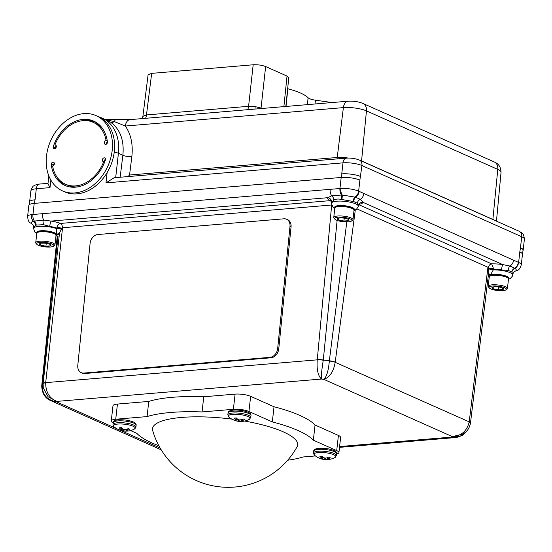 <?xml version="1.0" encoding="UTF-8"?>
<svg xmlns="http://www.w3.org/2000/svg" width="552" height="552" viewBox="0 0 552 552"><rect width="100%" height="100%" fill="white"/><g stroke="black" fill="none" stroke-linecap="round" stroke-linejoin="round"><path stroke-width="0.83" d="M314.55 455.221L313.529 452.999A11.537 2.898 -173.6 0 1 318.138 451.232A11.537 2.898 -173.6 0 1 334.195 453.509A11.537 2.898 -173.6 0 1 336.465 455.572L334.974 457.511A10.95 2.746 -173.6 0 0 333.594 454.689A10.95 2.746 -173.6 0 0 319.822 452.447A10.95 2.746 -173.6 0 0 314.55 455.221L314.55 455.221A18.216 18.216 0 0 0 320.008 458.464A6.307 1.587 -173.6 0 0 320.477 458.629A18.216 14.173 -73.3 0 0 320.974 458.802A18.216 14.173 -73.3 0 0 322.63 459.181L322.789 456.911M321.678 458.353L321.678 458.353A18.188 8.149 109.7 0 1 321.036 458.443L320.967 458.443A18.216 13.379 120.8 0 1 318.89 457.918A6.307 1.587 -173.6 0 0 319.567 458.284A6.307 1.587 -173.6 0 0 320.008 458.464M321.747 456.138L321.416 457.822A18.188 5.182 97.4 0 0 321.712 458.305L322.14 456.283M321.416 457.822L321.692 456.145M328.123 457.36L328.067 458.726A18.216 14.173 -73.3 0 0 330.303 457.801A6.307 1.587 -173.6 0 0 329.627 457.435A6.307 1.587 -173.6 0 0 328.716 457.091A18.216 13.379 120.8 0 1 326.398 457.981L326.301 458.001A18.188 16.477 146.5 0 1 325.018 458.077L324.797 458.043A18.188 14.918 -115.6 0 1 323.686 457.629L323.603 457.587A18.216 10.495 -100.6 0 1 321.995 456.138A6.307 1.587 -173.6 0 0 319.87 456.318A18.216 11.295 91.2 0 0 321.374 457.774M325.694 458.05L325.425 459.581A18.216 11.295 91.2 0 0 326.253 459.637A18.216 11.295 91.2 0 0 327.198 459.581A6.307 1.587 -173.6 0 0 328.35 459.533A6.307 1.587 -173.6 0 0 328.937 459.464A6.307 1.587 -173.6 0 0 329.323 459.402A18.216 10.495 -100.6 0 1 327.66 459.388L327.612 459.381A18.188 4.388 -92.6 0 1 327.288 459.154L327.288 459.154M114.016 426.751L112.994 424.529A11.537 2.898 -173.6 0 1 117.597 422.763A11.537 2.898 -173.6 0 1 133.653 425.04A11.537 2.898 -173.6 0 1 135.93 427.103L134.44 429.042A10.95 2.746 -173.6 0 0 133.053 426.22A10.95 2.746 -173.6 0 0 119.28 423.977A10.95 2.746 -173.6 0 0 114.016 426.751L114.016 426.751A18.216 18.216 0 0 0 119.474 429.994A6.307 1.587 -173.6 0 0 119.936 430.16A18.216 14.173 -73.3 0 0 120.439 430.332A18.216 14.173 -73.3 0 0 122.095 430.712L122.254 428.442M121.143 429.884L121.143 429.884A18.188 8.149 109.7 0 1 120.502 429.973L120.426 429.973A18.216 13.379 120.8 0 1 118.349 429.449A6.307 1.587 -173.6 0 0 119.032 429.815A6.307 1.587 -173.6 0 0 119.474 429.994M121.205 427.669L120.881 429.352A18.188 5.182 97.4 0 0 121.171 429.836L121.599 427.814M120.881 429.352L121.15 427.676M127.588 428.89L127.526 430.256A18.216 14.173 -73.3 0 0 129.768 429.332A6.307 1.587 -173.6 0 0 129.085 428.966A6.307 1.587 -173.6 0 0 128.181 428.621A18.216 13.379 120.8 0 1 125.863 429.511L125.759 429.532A18.188 16.477 146.5 0 1 124.476 429.608L124.262 429.573A18.188 14.918 -115.6 0 1 123.151 429.159L123.068 429.118A18.216 10.495 -100.6 0 1 121.454 427.669A6.307 1.587 -173.6 0 0 119.329 427.848A18.216 11.295 91.2 0 0 120.833 429.304M125.152 429.58L124.89 431.112A18.216 11.295 91.2 0 0 125.718 431.167A18.216 11.295 91.2 0 0 126.663 431.112A6.307 1.587 -173.6 0 0 127.809 431.064A6.307 1.587 -173.6 0 0 128.395 430.995A6.307 1.587 -173.6 0 0 128.788 430.933A18.216 10.495 -100.6 0 1 127.119 430.919L127.07 430.912A18.188 4.388 -92.6 0 1 126.746 430.684L126.746 430.684M228.866 417.05L227.845 414.821A11.537 2.898 -173.6 0 1 232.454 413.055A11.537 2.898 -173.6 0 1 248.51 415.332A11.537 2.898 -173.6 0 1 250.78 417.395L249.29 419.341A10.95 2.746 -173.6 0 0 247.91 416.512A10.95 2.746 -173.6 0 0 234.138 414.269A10.95 2.746 -173.6 0 0 228.866 417.05L228.866 417.05A18.216 18.216 0 0 0 234.324 420.286A6.307 1.587 -173.6 0 0 234.793 420.452A18.216 14.173 -73.3 0 0 235.29 420.624A18.216 14.173 -73.3 0 0 236.946 421.003L237.105 418.733M235.994 420.182L235.994 420.182A18.188 8.149 109.7 0 1 235.352 420.265L235.283 420.265A18.216 13.379 120.8 0 1 233.206 419.748A6.307 1.587 -173.6 0 0 233.882 420.106A6.307 1.587 -173.6 0 0 234.324 420.286M236.063 417.967L235.732 419.644A18.188 5.182 97.4 0 0 236.028 420.127L236.456 418.112L236.035 420.155M235.732 419.644L236.008 417.967M242.438 419.182L242.383 420.548A18.216 14.173 -73.3 0 0 244.619 419.623A6.307 1.587 -173.6 0 0 243.943 419.258A6.307 1.587 -173.6 0 0 243.032 418.913A18.216 13.379 120.8 0 1 240.713 419.803L240.61 419.824A18.188 16.477 146.5 0 1 239.327 419.899L239.113 419.865A18.188 14.918 -115.6 0 1 238.002 419.451L237.919 419.41A18.216 10.495 -100.6 0 1 236.311 417.961A6.307 1.587 -173.6 0 0 234.186 418.14A18.216 11.295 91.2 0 0 235.69 419.596M240.003 419.872L239.74 421.404A18.216 11.295 91.2 0 0 240.568 421.459A18.216 11.295 91.2 0 0 241.514 421.404A6.307 1.587 -173.6 0 0 242.659 421.355A6.307 1.587 -173.6 0 0 243.253 421.286A6.307 1.587 -173.6 0 0 243.639 421.224A18.216 10.495 -100.6 0 1 241.976 421.211L241.928 421.204A18.188 4.388 -92.6 0 1 241.603 420.976L241.617 419.506M244.584 421.052A73.043 18.34 6.4 0 1 283.3 431.864A73.043 18.34 6.4 0 1 297.079 446.775A78.694 78.694 0 0 1 152.683 430.581A73.043 18.34 6.4 0 1 231.819 419.12M315.427 455.931L303.124 456.973A91.742 23.039 6.4 0 1 287.675 460.209M104.314 142.63A1.973 1.497 -66 0 0 105.087 144.3A1.973 1.497 -66 0 0 107.461 142.361A35.231 26.751 -66 0 0 93.681 121.095A35.231 26.751 -66 0 0 53.158 146.956A1.973 1.497 -66 0 0 53.923 148.619A1.973 1.497 -66 0 0 56.097 147.432A1.973 1.497 -66 0 0 55.531 145.017A1.973 1.497 -66 0 0 54.938 144.928A33.913 25.744 -66 0 1 93.143 122.302A33.913 25.744 -66 0 1 106.101 140.601A1.973 1.497 -66 0 0 104.314 142.63M107.405 141.878A1.973 1.497 -66 0 0 106.446 143.575A1.973 1.497 -66 0 0 106.453 144.1M104.659 162.04L103.741 161.626A33.913 25.744 114 0 1 65.543 184.251A33.913 25.744 114 0 1 52.585 165.952A1.973 1.497 -66 0 0 54.289 164.296A1.973 1.497 -66 0 0 53.599 162.254A1.973 1.497 -66 0 0 51.226 164.192A35.231 26.751 114 0 0 65.005 185.458A35.231 26.751 114 0 0 105.522 159.597A1.973 1.497 -66 0 0 104.756 157.934A1.973 1.497 -66 0 0 102.382 159.866A1.973 1.497 -66 0 0 103.155 161.536A1.973 1.497 -66 0 0 103.741 161.626M105.522 159.079A1.973 1.497 -66 0 0 104.514 160.811A1.973 1.497 -66 0 0 104.701 161.929M62.569 190.923L64.701 191.868A41.214 31.291 -66 0 0 107.129 172.603A41.214 31.291 -66 0 0 114.312 151.448A41.214 31.291 -66 0 0 98.242 116.582L96.11 115.63A41.214 31.291 -66 0 0 46.499 156.05A41.214 31.291 -66 0 0 62.569 190.923A41.214 31.291 -66 0 0 112.18 150.503A41.214 31.291 -66 0 0 96.11 115.63M151.676 73.361L146.473 114.94L142.899 116.334L148.095 74.727L151.676 73.361L253.182 64.784C257.825 64.57 261.979 65.164 265.643 66.55L261.048 108.075L255.19 106.605L248.586 106.308A8.956 5.382 -94.8 0 1 247.669 109.682M142.257 118.59L142.892 116.355M307.395 104.632L308.113 97.78A46.741 11.737 -173.6 0 0 300.543 93.046A46.741 11.737 -173.6 0 0 287.847 88.748L286.019 106.439M507.433 288.475L508.495 279.029A9.674 2.429 -173.6 0 0 508.233 278.367L507.405 277.394A8.708 2.187 -173.6 0 0 493.805 274.717A8.708 2.187 -173.6 0 0 490.687 275.524L489.665 276.283A9.674 2.429 -173.6 0 0 489.265 276.876L488.203 286.322A9.674 2.429 6.4 0 1 492.067 284.839A9.674 2.429 6.4 0 1 502.251 285.695A9.674 2.429 6.4 0 1 507.433 288.475A9.674 2.429 6.4 0 1 507.04 289.069L506.011 289.828A8.708 2.187 -173.6 0 0 502.679 287.047A8.708 2.187 -173.6 0 0 492.536 286.026A8.708 2.187 -173.6 0 0 489.293 287.958A8.708 2.187 -173.6 0 0 502.893 290.635A8.708 2.187 -173.6 0 0 506.011 289.828M508.233 278.367A9.674 2.429 -173.6 0 0 493.129 275.393A9.674 2.429 -173.6 0 0 489.665 276.283M489.293 287.958L488.465 286.985A9.674 2.429 6.4 0 1 488.203 286.322M494.254 286.785A5.817 1.463 -173.6 0 0 492.405 287.192L493.081 288.724L498.394 289.862L503.031 289.469L502.354 287.937A5.817 1.463 -173.6 0 0 497.041 286.798A5.817 1.463 -173.6 0 0 494.254 286.785M352.983 219.661L354.039 210.215A9.674 2.429 -173.6 0 0 353.784 209.553L352.949 208.58A8.708 2.187 -173.6 0 0 339.356 205.896A8.708 2.187 -173.6 0 0 336.237 206.703L335.209 207.469A9.674 2.429 -173.6 0 0 334.809 208.056L333.753 217.502A9.674 2.429 6.4 0 1 337.617 216.018A9.674 2.429 6.4 0 1 347.801 216.881A9.674 2.429 6.4 0 1 352.983 219.661A9.674 2.429 6.4 0 1 352.583 220.248L351.555 221.014A8.708 2.187 -173.6 0 0 348.222 218.233A8.708 2.187 -173.6 0 0 338.086 217.205A8.708 2.187 -173.6 0 0 334.843 219.137A8.708 2.187 -173.6 0 0 348.436 221.821A8.708 2.187 -173.6 0 0 351.555 221.014M353.784 209.553A9.674 2.429 -173.6 0 0 338.673 206.572A9.674 2.429 -173.6 0 0 335.209 207.469M334.843 219.137L334.008 218.164A9.674 2.429 6.4 0 1 333.753 217.502M339.804 217.971A5.817 1.463 -173.6 0 0 337.948 218.371L338.624 219.903L343.937 221.041L348.574 220.648L347.898 219.123A5.817 1.463 -173.6 0 0 342.585 217.985A5.817 1.463 -173.6 0 0 339.804 217.971M54.972 244.846L56.028 235.4A9.674 2.429 -173.6 0 0 55.773 234.738L54.938 233.765A8.708 2.187 -173.6 0 0 41.345 231.088A8.708 2.187 -173.6 0 0 38.226 231.895L37.198 232.654A9.674 2.429 -173.6 0 0 36.798 233.248L35.742 242.694A9.674 2.429 6.4 0 1 39.606 241.21A9.674 2.429 6.4 0 1 49.79 242.066A9.674 2.429 6.4 0 1 54.972 244.846A9.674 2.429 6.4 0 1 54.572 245.44L53.544 246.199A8.708 2.187 -173.6 0 0 50.211 243.418A8.708 2.187 -173.6 0 0 40.075 242.397A8.708 2.187 -173.6 0 0 36.832 244.329A8.708 2.187 -173.6 0 0 50.425 247.006A8.708 2.187 -173.6 0 0 53.544 246.199M55.773 234.738A9.674 2.429 -173.6 0 0 40.662 231.764A9.674 2.429 -173.6 0 0 37.198 232.654M36.832 244.329L35.997 243.356A9.674 2.429 6.4 0 1 35.742 242.694M41.793 243.156A5.817 1.463 -173.6 0 0 39.937 243.563L40.613 245.095L45.926 246.233L50.563 245.84L49.887 244.308A5.817 1.463 -173.6 0 0 44.574 243.17A5.817 1.463 -173.6 0 0 41.793 243.156M488.272 275.972L489.224 275.772L488.886 276.248M59.499 233.123L56.304 234.531L56.966 227.086C57.691 224.981 58.885 223.76 60.547 223.429A3.581 2.153 -94.8 0 1 62.3 227.769L61.541 228.48L59.485 233.213L43.132 383.536A6.451 1.49 6.3 0 1 45.699 382.646L317.262 359.842L331.607 205.654L331.98 205.627M56.966 227.086L62.473 228.404L45.699 382.646M81.344 372.697L82.407 373.138A8.597 6.569 -67.4 0 0 84.877 373.511L271.06 357.772A8.597 6.569 -67.4 0 0 278.753 348.885L291.056 226.975A8.597 6.569 -67.4 0 0 287.502 219.613L286.433 219.172A8.597 6.569 -67.4 0 0 283.969 218.799L97.78 234.538A8.597 6.569 -67.4 0 0 90.093 243.425L77.791 365.334A8.597 6.569 -67.4 0 0 81.344 372.697A8.597 6.569 -67.4 0 0 83.807 373.062L269.99 357.33A8.597 6.569 -67.4 0 0 277.684 348.436L289.986 226.534A8.597 6.569 -67.4 0 0 286.433 219.172M117.438 404.071L115.734 419.237A11.178 2.808 -173.6 0 0 111.269 420.955L112.974 405.782A11.178 2.808 6.4 0 1 117.438 404.071L148.764 401.421A91.742 23.039 6.4 0 1 203.764 396.778L235.09 394.128A11.178 2.808 6.4 0 1 250.642 396.336L274.02 406.748A91.742 23.039 6.4 0 1 315.047 425.026L338.417 435.438A11.178 2.808 6.4 0 1 340.618 437.439L338.921 452.606A11.178 2.808 -173.6 0 0 336.713 450.611L338.417 435.438M61.507 228.597A3.581 0.787 -175.4 0 1 56.752 228.148A13.441 3.374 -173.6 0 0 49.735 226.403L43.442 224.657L36.128 225.099L33.679 227.314C33.513 225.582 33.003 224.498 32.161 224.077L32.161 224.077C30.346 222.29 28.283 223.539 27.6 216.501A13.441 3.374 6.4 0 1 31.319 214.631L340.874 188.432A13.441 3.374 6.4 0 1 358.641 191.151L518.632 262.435A13.441 3.374 6.4 0 1 521.281 264.836L522.454 254.389A13.441 3.374 -173.6 0 0 519.805 251.988L520.481 247.765A13.621 3.422 -173.6 0 1 523.165 250.201A13.621 3.422 -173.6 0 1 522.958 250.684M520.481 247.765L521.716 236.732A6.451 4.899 -66 0 0 519.204 231.274C521.426 232.999 523.613 232.04 524.4 239.168A13.621 3.422 -173.6 0 0 521.716 236.732L361.939 165.545L359.876 180.118A13.441 3.374 -173.6 0 0 341.184 177.461L34.203 203.405A13.441 3.374 6.4 0 0 28.835 205.468L27.6 216.501M355.295 210.001L335.195 362.319L469.214 421.866A6.451 1.504 6.8 0 1 470.49 422.963L488.727 272.219L488.872 268.389L488.43 267.499A3.581 2.719 114 0 1 491.666 263.87L493.391 268.313L493.246 269.914C491.646 273.047 490.514 274.792 489.852 275.158L488.568 272.923M55.821 235.152L58.036 236.304L42.187 385.275A6.451 1.642 -174.8 0 0 41.731 385.807L41.731 385.807C41.986 393.307 45.022 398.261 50.846 400.662L161.225 449.839M56.028 235.242L58.036 236.304M469.214 421.866L487.844 267.927L488.872 268.389L493.391 268.313M337.127 220.42L323.293 359.987A13.441 3.374 -173.6 0 0 329.351 360.794L346.794 221.89M488.817 268.796A3.581 0.704 -167.8 0 0 493.246 269.914A13.441 3.374 6.4 0 1 510.082 272.667A13.441 3.374 6.4 0 1 512.725 275.075L512.849 273.978L511.759 271.977L508.192 270.39L501.52 269.928A13.441 3.374 -173.6 0 0 493.329 269.397A3.581 0.821 -171.3 0 1 488.872 268.507M31.478 223.594A6.451 5.092 115.9 0 0 32.258 224.126C30.539 223.201 30.898 222.214 33.334 221.166L43.849 220.124L51.143 221.083A17.919 4.499 6.4 0 1 60.547 223.429L330.158 200.645A17.919 4.499 6.4 0 1 327.702 197.706L331.69 195.801L342.15 194.987L355.55 197.237L360.304 199.355L363.119 202.384A4.478 4.312 28.9 0 0 358.71 204.523L358.124 206.993L356.261 209.463L354.018 210.45M358.22 206.075L357.31 203.164L353.742 201.57L341.17 199.396C338.128 198.754 335.678 198.996 333.822 200.114L331.655 202.57A13.441 3.374 -173.6 0 0 331.621 202.743L331 200.507L331.766 200.99M33.679 227.314L33.548 228.445A13.441 3.374 6.4 0 1 42.214 226.279A13.441 3.374 6.4 0 1 56.718 228.673A3.581 0.614 -178.1 0 0 61.493 228.894M62.473 228.404L61.438 229.522M334.753 208.539L331.607 205.654M488.589 270.087L487.844 267.927M31.319 214.631A6.451 4.623 80.9 0 0 33.334 221.166A4.478 3.685 60.1 0 1 35.411 225.533M34.203 203.405L32.961 214.452A6.451 3.919 87.1 0 0 34.245 220.828A4.478 3.429 63.9 0 1 36.128 225.099M42.366 213.645A6.451 3.871 85.2 0 0 43.849 220.124A4.478 1.477 102.3 0 1 43.442 224.657M330.206 189.315A6.451 3.871 85.2 0 0 331.69 195.801A4.478 3.471 -120.9 0 1 333.822 200.114M341.184 177.461L339.942 188.501A6.451 3.843 84 0 0 341.467 194.911A4.478 1.552 -79.2 0 1 341.17 199.396M340.874 188.432A6.451 3.45 87 0 0 342.15 194.987A4.478 1.339 -79.2 0 1 341.791 199.548M359.138 191.371A6.451 4.899 114 0 1 355.55 197.237A4.478 2.815 -79.5 0 0 353.742 201.57M363.899 193.49A6.451 4.899 114 0 1 360.304 199.355A4.478 3.774 -46.2 0 0 357.31 203.164M358.669 204.613L491.666 263.87A17.919 4.499 6.4 0 1 502.699 264.574L510.007 266.057L514.988 268.334C516.879 269.9 516.734 270.908 514.54 271.342M513.595 260.185A6.451 4.899 114 0 1 510.007 266.057A4.478 2.815 -79.5 0 0 508.192 270.39M518.349 262.303A6.451 4.899 114 0 1 514.761 268.175A4.478 3.774 -46.2 0 0 511.759 271.977M512.849 273.978C513.657 272.095 514.347 271.191 514.919 271.267L514.919 271.267C517.127 270.059 519.149 271.439 521.281 264.836M49.735 226.403A4.478 0.78 99 0 1 51.143 221.083L327.702 197.706A4.478 4.333 -162 0 1 331.655 202.57M331.635 202.556A3.581 2.153 -94.8 0 0 330.158 200.645L331.2 200.762M359.876 180.118L358.641 191.151A6.451 4.899 114 0 1 354.943 197.078A4.478 2.663 -81.3 0 0 353.232 201.508M359.235 203.785L358.71 204.523A4.478 4.312 28.9 0 0 358.71 204.537M358.834 204.323A17.919 4.499 6.4 0 0 363.119 202.384L502.699 264.574A4.478 0.559 -81.7 0 0 501.52 269.928M519.805 251.988L518.632 262.435A6.451 4.899 114 0 1 514.988 268.334A4.478 3.816 -43.6 0 0 511.897 272.129M317.276 359.69A6.451 1.58 5.2 0 1 323.293 359.987L323.265 360.249C321.754 369.557 321.14 375.822 321.423 379.045C317.945 375.677 316.558 369.274 317.262 359.842A6.451 1.497 -173.8 0 1 323.265 360.249M335.216 362.167A6.451 1.601 7.6 0 0 329.351 360.794L329.316 361.063C328.53 370.482 326.708 376.588 323.858 379.376A29.063 7.3 6.4 0 1 321.423 379.045L56.78 401.407C49.418 398.371 45.719 392.168 45.678 382.798A6.451 1.573 -174.7 0 0 43.104 383.799L43.132 383.536A6.451 1.49 6.3 0 0 43.139 383.661A13.441 3.374 -173.6 0 0 43.139 383.661M329.316 361.063A6.451 1.504 -173.2 0 1 335.195 362.319C333.546 371.648 329.765 377.327 323.858 379.376L452.323 436.611C461.313 435.942 466.937 431.077 469.193 422.025A6.451 1.601 7.6 0 1 470.463 423.198L470.463 423.198C469.421 428.117 467.068 431.705 463.39 433.969L452.323 436.611A29.063 7.3 6.4 0 0 451.978 437.06L459.871 436.466L466.24 431.65M42.187 385.275C42.297 394.611 47.065 400.138 56.483 401.849A29.063 7.3 6.4 0 0 56.78 401.407L48.052 396.716L43.284 387.904L43.104 383.799M116.748 428.704L56.483 401.849L50.846 400.662M466.599 431.271L462.376 435.376L456.828 437.419L451.978 437.06L339.597 446.561M487.106 273.978A3.581 1.173 11 0 1 487.519 274.075M40.813 243.294L40.613 245.095A5.817 1.463 -173.6 0 0 45.926 246.233A5.817 1.463 -173.6 0 0 50.563 245.84A5.817 1.463 -173.6 0 0 50.881 244.95A5.817 1.463 -173.6 0 0 49.887 244.308M46.251 243.356L45.926 246.233M39.937 243.563A5.817 1.463 -173.6 0 0 39.709 243.694A5.817 1.463 -173.6 0 0 40.613 245.095M338.825 218.102L338.624 219.903A5.817 1.463 -173.6 0 0 343.937 221.041A5.817 1.463 -173.6 0 0 348.574 220.648A5.817 1.463 -173.6 0 0 348.892 219.765A5.817 1.463 -173.6 0 0 347.898 219.123M344.262 218.171L343.937 221.041M337.948 218.371A5.817 1.463 -173.6 0 0 337.72 218.509A5.817 1.463 -173.6 0 0 338.624 219.903M493.281 286.923L493.081 288.724A5.817 1.463 -173.6 0 0 498.394 289.862A5.817 1.463 -173.6 0 0 503.031 289.469A5.817 1.463 -173.6 0 0 503.341 288.579A5.817 1.463 -173.6 0 0 502.354 287.937M498.718 286.985L498.394 289.862M492.405 287.192A5.817 1.463 -173.6 0 0 492.17 287.323A5.817 1.463 -173.6 0 0 493.081 288.724M360.704 176.571A13.621 3.422 -173.6 0 0 360.594 176.53A13.441 3.374 -173.6 0 0 341.895 173.873L341.757 173.887A13.621 3.422 -173.6 0 1 341.895 173.873L341.495 177.44M34.521 203.377L34.921 199.817A13.621 3.422 6.4 0 1 35.059 199.803L34.921 199.817A13.441 3.374 -173.6 0 0 29.553 201.88L29.228 204.785M56.111 145.576A35.231 26.751 -66 0 0 55.29 147.901A1.973 1.497 -66 0 0 55.276 148.295A1.973 1.497 -66 0 0 55.29 148.426M103.396 129.851A33.913 25.744 -66 0 0 95.275 123.248L93.143 122.302M265.643 66.55L287.019 76.079L288.696 77.935M308.113 97.78C309.265 98.815 311.701 99.615 315.42 100.188L332.069 102.548M522.406 254.803A13.441 3.374 -173.6 0 0 522.537 254.431L523.02 250.118A13.441 3.374 -173.6 0 0 520.377 247.717M105.522 119.901L105.977 119.894M105.466 119.549L129.899 119.639L347.939 101.209C353.287 100.857 358.296 101.609 362.954 103.459L494.268 161.964C498.718 163.806 500.981 167.263 501.043 172.341A16.588 4.168 -173.6 0 0 497.78 169.395L366.459 110.89A16.588 4.168 -173.6 0 0 343.385 107.612L337.224 157.479A17.491 4.395 6.4 0 1 345.973 157.541L347.836 158.058M120.157 177.247L122.875 155.257C124.303 140.236 120.191 129.202 110.524 122.151L102.21 118.1A41.572 31.561 114 0 1 118.418 153.27L115.685 177.627M129.899 119.639A8.956 5.382 85.2 0 0 125.345 126.042L114.402 121.606L105.591 119.611M115.844 119.68A8.956 2.139 92.7 0 0 114.402 121.606A6.451 4.209 -56.6 0 1 110.524 122.151M347.939 101.209A8.956 5.382 85.2 0 0 343.385 107.612L125.345 126.042C131.017 134.384 133.184 144.583 131.831 156.637L129.561 175.025L128.009 176.585M345.973 157.541A6.451 0.766 -85.4 0 1 345.897 158.169M48.852 175.943L47.976 183.74L50.004 187.618L36.301 188.777L35.059 199.803M519.204 231.274L359.421 160.087A6.451 4.899 -66 0 1 361.939 165.545A13.621 3.422 -173.6 0 0 342.992 162.854A6.451 3.871 -94.8 0 1 346.283 158.134L114.147 177.751L105.977 182.885L107.129 172.603M522.537 254.431A13.441 3.374 -173.6 0 0 519.894 252.022M94.73 121.599A35.231 26.751 -66 0 0 82.8 120.674M53.413 165.621A35.231 26.751 114 0 1 53.358 165.138L51.226 164.192M66.081 185.9A35.231 26.751 114 0 1 57.415 177.654M54.365 163.406A1.973 1.497 -66 0 0 53.358 165.138M78.011 186.831A33.913 25.744 114 0 1 67.668 185.203L65.543 184.251M55.993 145.397L54.938 144.928M107.302 141.139L106.101 140.601M55.29 147.901L53.158 146.956M250.642 396.336L248.945 411.502L272.315 421.914A91.742 23.039 6.4 0 1 313.343 440.199L315.047 425.026M272.315 421.914L274.02 406.748M158.879 445.761A91.742 23.039 6.4 0 1 136.848 433.368L130.555 430.567M248.945 411.502A11.178 2.808 -173.6 0 0 233.386 409.294L235.09 394.128M115.734 419.237L147.067 416.587A91.742 23.039 6.4 0 1 202.06 411.944L233.386 409.294M111.269 420.955A11.178 2.808 -173.6 0 0 113.181 422.818M336.644 454.006A11.178 2.808 -173.6 0 0 338.921 452.606M313.343 440.199L336.713 450.611M147.067 416.587L148.764 401.421M202.06 411.944L203.764 396.778M242.383 420.548L242.362 419.209M239.74 421.404L239.92 419.872M238.699 419.727L238.298 421.204L238.492 419.644M237.201 418.816L236.946 421.003M237.043 421.024A18.188 17.271 -53.7 0 0 238.298 421.204M238.512 421.238A18.188 15.711 81 0 0 239.658 421.39M241.459 419.561L241.514 421.404M241.652 419.492L241.631 420.921A18.188 8.942 -81.1 0 0 242.307 420.576M127.526 430.256L127.512 428.918M124.89 431.112L125.062 429.58M123.848 429.428L123.448 430.912L123.641 429.352M122.351 428.524L122.095 430.712M122.192 430.732A18.188 17.271 -53.7 0 0 123.448 430.912M123.662 430.946A18.188 15.711 81 0 0 124.8 431.098M126.601 429.27L126.663 431.112M126.76 429.214L126.781 430.629A18.188 8.942 -81.1 0 0 127.45 430.284M328.067 458.726L328.047 457.387M325.425 459.581L325.604 458.05M324.383 457.898L323.983 459.381L324.176 457.822M322.885 456.994L322.63 459.181M322.727 459.202A18.188 17.271 -53.7 0 0 323.983 459.381M324.197 459.416A18.188 15.711 81 0 0 325.342 459.568M327.143 457.739L327.198 459.581M327.343 457.67L327.315 459.098A18.188 8.942 -81.1 0 0 327.991 458.753M313.736 451.156C313.584 449.576 315.468 448.617 319.387 448.279C324.776 448.051 329.585 448.762 333.822 450.411C335.885 451.281 336.837 452.385 336.672 453.73A11.537 2.898 -173.6 0 0 334.402 451.667A11.537 2.898 -173.6 0 0 318.345 449.383A11.537 2.898 -173.6 0 0 313.736 451.156L313.529 452.999M113.201 422.687C113.043 421.107 114.933 420.148 118.852 419.81C124.241 419.582 129.051 420.293 133.28 421.942C135.35 422.811 136.303 423.915 136.137 425.261A11.537 2.898 -173.6 0 0 133.86 423.198A11.537 2.898 -173.6 0 0 117.804 420.914A11.537 2.898 -173.6 0 0 113.201 422.687L112.994 424.529M228.052 412.979C227.9 411.399 229.784 410.44 233.703 410.101C239.092 409.874 243.901 410.584 248.138 412.234C250.201 413.103 251.153 414.214 250.987 415.552A11.537 2.898 -173.6 0 0 248.717 413.489A11.537 2.898 -173.6 0 0 232.661 411.212A11.537 2.898 -173.6 0 0 228.052 412.979L227.845 414.821M254.962 109.068A8.956 1.007 98.1 0 1 255.19 106.605M142.264 118.59A8.956 8.611 31.3 0 0 142.982 116.092M488.285 275.848L489.224 275.772A9.853 2.477 -173.6 0 0 489.403 276.538M508.433 278.67A9.853 2.477 -173.6 0 0 506.839 276.359A9.853 2.477 -173.6 0 0 497.669 274.42A9.853 2.477 -173.6 0 0 489.852 275.158L488.444 274.537M353.984 209.857A9.853 2.477 -173.6 0 0 352.383 207.545A9.853 2.477 -173.6 0 0 340.48 205.517A9.853 2.477 -173.6 0 0 334.954 207.718M334.781 208.297L333.27 207.276L331.579 204.33L331.566 203.26A13.441 3.374 6.4 0 1 340.888 201.1A13.441 3.374 6.4 0 1 355.626 203.854A13.441 3.374 6.4 0 1 358.276 206.255M59.374 234.269L56.304 234.531A9.853 2.477 -173.6 0 0 54.372 232.73A9.853 2.477 -173.6 0 0 42.469 230.702A9.853 2.477 -173.6 0 0 36.936 232.909M331.731 204.992L62.3 227.769M120.308 430.291L160.149 448.038M488.43 267.499L356.937 208.911M41.759 385.689A6.451 1.739 6 0 1 41.752 385.565A6.451 1.739 6 0 1 42.214 385.013A13.441 3.374 -173.6 0 0 43.07 384.24M50.853 180.09L50.004 187.618M105.977 182.885L342.992 162.854L341.757 173.887M96.545 122.661A35.121 26.662 -66 0 0 85.256 120.577M56.18 145.721A35.121 26.662 -66 0 0 55.276 148.295M30.864 190.861C32.057 187.521 32.989 185.907 33.658 186.01C33.679 185.458 38.461 183.871 39.592 184.057A6.451 3.871 85.2 0 0 36.301 188.777A13.621 3.422 -173.6 0 0 30.864 190.861L29.663 201.542M362.954 103.459A8.956 6.803 114 0 1 366.459 110.89L361.567 160.936L492.881 219.441A17.491 4.395 6.4 0 1 494.433 220.241M359.614 160.17A17.491 4.395 6.4 0 1 361.567 160.936A6.451 4.899 -66 0 0 361.553 161.032M494.268 161.964A8.956 6.803 114 0 1 497.78 169.395L492.881 219.441A6.451 4.899 -66 0 0 492.874 219.544M129.561 175.025L337.224 157.479A6.451 3.871 -94.8 0 1 336.92 158.928M145.562 118.314A8.956 5.382 -94.8 0 0 146.473 114.94L248.586 106.308L253.182 64.784M261.006 108.558A8.956 6.803 -66 0 1 261.048 108.075L261.945 108.475M283.887 106.619L287.019 76.079M315.42 100.188L315.019 103.99M131.831 156.637A6.451 1.704 7 0 1 122.875 155.257L118.418 153.27A6.451 1.621 -173.6 0 0 114.223 152.193M241.603 420.941L241.624 419.506M327.288 459.119L327.308 457.677L327.281 459.133M83.807 373.062L84.877 373.511M269.99 357.33L271.06 357.772M277.684 348.436L278.753 348.885M289.986 226.534L291.056 226.975M336.465 455.572L336.672 453.73M135.93 427.103L136.137 425.261M250.78 417.395L250.987 415.552M488.209 276.511L489.238 277.111M508.468 279.271L510.172 278.608L512.47 276.11L512.725 275.075M33.548 228.445L34.804 232.019L36.77 233.482M57.477 236.27L55.987 235.821M331.566 203.26L331.621 202.743M57.263 235.904L41.731 385.807M455.966 437.522L339.508 447.361M524.4 239.168L523.165 250.201M501.043 172.341L496.462 221.138M288.786 77.673L285.832 106.46M39.592 184.057L48.024 183.34M98.877 116.872L102.21 118.1M359.421 160.087C355.378 158.486 350.996 157.837 346.283 158.134M235.29 420.624A18.216 18.216 0 0 0 240.568 421.459M243.253 421.286A18.216 18.216 0 0 0 249.29 419.341M121.612 427.828L121.185 429.863M120.439 430.332A18.216 18.216 0 0 0 125.718 431.167M128.395 430.995A18.216 18.216 0 0 0 134.44 429.042M322.147 456.297L321.719 458.332M320.974 458.802A18.216 18.216 0 0 0 326.253 459.637M328.937 459.464A18.216 18.216 0 0 0 334.974 457.511"/></g></svg>
